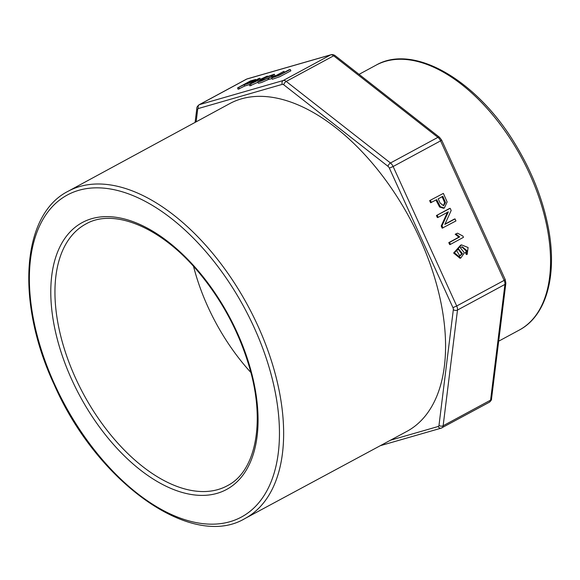 <?xml version="1.0" encoding="UTF-8"?>
<svg xmlns="http://www.w3.org/2000/svg" width="580" height="580" viewBox="0 0 580 580"><rect width="100%" height="100%" fill="white"/><g stroke="black" fill="none" stroke-linecap="round" stroke-linejoin="round"><path stroke-width="0.87" d="M283.954 71.289L271.701 77.923L272.31 79.264L279.647 76.77L290.87 70.811L290.261 69.469L288.985 69.839L279.082 75.146L273.789 77.01L283.954 71.289L284.418 72.304M268.504 78.025L273.738 76.111L268.504 78.025L269.113 79.358L271.976 78.532M237.539 87.921L244.079 84.709C249.269 83.708 258.267 78.902 255.461 79.525L250.48 80.924L237.539 87.921L238.148 89.255L244.688 86.043L249.32 84.629M249.284 84.535L267.3 76.081L251.357 83.578L259.862 78.228L258.484 78.626L249.284 84.535L249.893 85.876L257.911 82.251M257.759 81.925L258.368 83.259L261.609 82.49L268.373 79.511L267.764 78.177L259.767 81.026L264.842 77.974L272.31 75.096L271.237 75.944L272.89 75.371L274.289 74.233L266.314 76.995L257.759 81.925L261 81.156L269.794 77.321M270.621 77.01L271.57 76.683M274.296 76.19L274.898 75.567L274.289 74.233M448.782 242.614L449.681 244.586L450.486 244.354L463.471 237.329L462.891 236.06L457.533 233.182L455.199 234.24L458.903 237.148L448.782 242.614L449.587 242.382L450.486 244.354M455.017 218.914L444.86 224.402L451.175 210.489L450.182 208.314L449.377 208.546L436.443 215.535L437.371 217.573L438.175 217.34L448.34 211.845L442.011 225.765L441.206 225.99L442.199 228.172L455.945 220.951L455.017 218.914L454.212 219.146L444.976 224.134M447.535 212.077L441.206 225.99M443.381 193.394L429.642 200.615L430.607 202.739L436.675 199.665L440.365 206.763L444.352 208.017L447.129 201.949L443.381 193.394L429.642 200.615M435.942 200.064L439.604 207.038L443.548 208.249L444.352 208.017M461.491 244.89L460.687 245.123L453.625 253.025L459.983 258.26L460.788 258.027L464.355 252.822L460.302 247.66L462.333 246.804L467.212 250.966L466.407 251.198L465.385 252.67L466.4 254.562L467.204 254.33L468.089 247.508L461.491 244.89L454.423 252.793L460.788 258.027M461.919 246.935L466.407 251.198M244.919 518.556L406.79 431.433A186.289 103.849 -118.4 0 0 409.683 218.131A186.289 103.849 -118.4 0 0 229.687 103.639L68.092 191.277C21.155 214.912 15.87 302.919 54.273 384.786C96.824 482.197 191.712 550.362 244.919 518.556A185.999 103.682 -118.4 0 0 247.805 305.587A185.999 103.682 -118.4 0 0 68.092 191.277M193.546 266.387A147.32 82.121 -118.4 0 0 207.944 306.9A147.32 82.121 -118.4 0 0 250.857 372.462M440.089 202.986L438.197 198.838L442.823 196.344L445.483 202.485L443.606 205.733L440.089 202.986M442.025 196.576L444.679 202.717L443.207 205.813M430.447 200.383L431.411 202.507M450.182 208.314L436.443 215.535M437.248 215.303L438.175 217.34M442.011 225.765L443.004 227.94M457.533 233.182L455.199 234.24M455.996 234.008L459.708 236.915L458.903 237.148M459.708 236.915L449.587 242.382M456.59 250.589L458.635 249.023L462.463 253.634L459.925 256.012L456.59 250.589M458.229 249.175L461.658 253.866L459.527 256.099M467.212 250.966L466.189 252.438L467.204 254.33M466.189 252.438L465.385 252.67M272.143 76.973L272.317 77.35M271.701 77.923L279.038 75.429L290.261 69.469M250.234 81.381L253.772 80.395C253.576 80.961 251.684 81.882 248.095 83.165L245.601 83.882L250.234 81.381L250.632 82.258M238.815 87.551L239.431 88.885M244.079 84.709L244.688 86.043M256.287 80.033L255.461 79.525M250.589 84.158L251.198 85.499M267.3 76.081L267.481 76.466M259.862 78.228L260.318 79.221M271.237 75.944L271.592 76.727M272.89 75.371L273.289 76.241M331.1 54.716A2.951 2.436 -106.1 0 0 330.673 54.883A5.902 3.292 -118.4 0 1 333.652 55.796L286.215 81.425L390.471 162.994L437.907 137.358L333.652 55.796A2.951 1.508 128 0 1 335.196 55.687C333.855 54.73 332.478 54.404 331.071 54.723L247.203 78.873A2.951 2.436 -106.1 0 0 246.804 79.039L199.368 104.668L283.228 80.519L330.673 54.883L246.804 79.039A5.902 3.292 -118.4 0 0 246.435 79.184L198.991 104.821A5.902 3.292 61.6 0 1 199.368 104.668A2.951 2.436 -106.1 0 0 198.425 108.503A2.951 1.646 -118.4 0 0 197.649 109.613L196.134 121.843M440.575 140.868L393.131 166.504L456.707 306.001L504.15 280.372L440.575 140.868A5.902 3.292 -118.4 0 0 437.907 137.358A2.951 1.508 128 0 1 439.451 137.25L441.655 140.106L440.575 140.868M390.405 440.249L438.212 426.488A2.951 1.646 -118.4 0 0 438.988 425.372L453.335 309.655A2.951 1.646 -118.4 0 0 452.944 307.632L389.368 168.127A2.951 1.646 -118.4 0 0 388.042 166.373L283.787 84.811A2.951 1.646 -118.4 0 0 282.293 84.354L198.425 108.503M498.677 341.185L519.274 330.063A150.568 83.933 -118.4 0 0 521.543 157.695A150.568 83.933 -118.4 0 0 376.13 65.127L359.056 74.349M75.596 378.203A148.77 82.933 -118.4 0 0 227.679 485.554C255.773 471.156 265.647 422.08 249.436 367.285C238.938 331.666 221.712 299.628 197.751 271.164C160.696 227.07 113.854 208.075 86.253 223.786A148.77 82.933 -118.4 0 0 75.596 378.203M71.855 379.82A151.721 84.578 -118.4 0 0 249.936 463.108A151.721 84.578 -118.4 0 0 141.506 225.185A151.721 84.578 -118.4 0 0 71.855 379.82M54.803 384.728A183.048 102.037 -118.4 0 0 269.649 485.213A183.048 102.037 -118.4 0 0 138.838 198.171A183.048 102.037 -118.4 0 0 54.803 384.728M504.934 284.425L457.489 310.053L443.142 425.771L490.586 400.142L504.934 284.425A5.902 3.292 -118.4 0 0 504.15 280.372L505.231 279.611L505.861 283.221A2.951 1.929 -172.9 0 1 504.934 284.425M438.988 425.372A2.951 1.929 -172.9 0 0 443.142 425.771A5.902 3.292 61.6 0 1 441.953 427.844A5.902 3.292 61.6 0 1 441.583 427.997A2.951 2.436 -106.1 0 1 441.148 428.163A2.951 2.436 -106.1 0 1 438.212 426.488M489.397 402.208A5.902 3.292 -118.4 0 0 490.586 400.142A2.951 1.929 -172.9 0 0 491.514 398.946C491.717 399.678 491.006 400.765 489.397 402.208L441.184 428.156L380.306 445.686M452.944 307.632L456.707 306.001A5.902 3.292 61.6 0 1 457.489 310.053A2.951 1.929 -172.9 0 1 453.335 309.655M282.293 84.354A2.951 2.436 -106.1 0 1 283.228 80.519A5.902 3.292 61.6 0 1 286.215 81.425A2.951 1.508 128 0 0 283.787 84.811M388.042 166.373A2.951 1.508 128 0 1 390.471 162.994A5.902 3.292 61.6 0 1 393.131 166.504L389.368 168.127M197.649 109.613A2.951 1.929 -172.9 0 1 196.874 108.09C196.678 107.343 197.388 106.256 198.991 104.821M445.483 202.485L444.679 202.717M462.463 253.634L461.658 253.866M519.274 330.063C546.766 315.636 557.67 274.405 548.093 226.577C542.46 198.28 531.476 170.759 515.149 144.007C476.883 80.286 413.765 43.312 376.13 65.127M195.097 122.402L196.874 108.09M335.196 55.687L439.451 137.25M247.203 78.873L246.435 79.184M441.655 140.106L505.231 279.611M505.861 283.221L491.514 398.946"/></g></svg>
